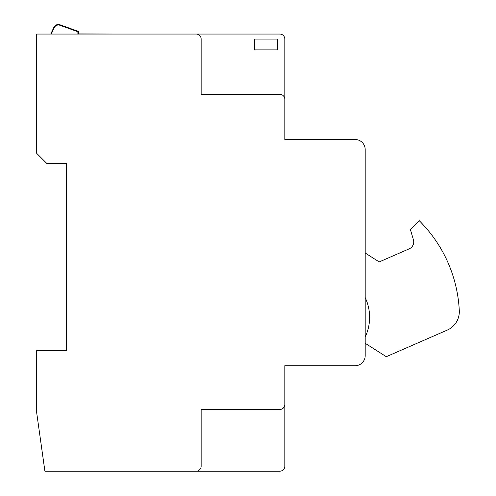 <?xml version="1.0" encoding="UTF-8"?>
<svg xmlns="http://www.w3.org/2000/svg" width="496" height="496" viewBox="0 0 496 496"><rect width="100%" height="100%" fill="white"/><g stroke="black" fill="none" stroke-linecap="round" stroke-linejoin="round"><path stroke-width="0.74" d="M284.822 99.349L284.822 39.072A5.022 5.022 0 0 0 279.8 34.05L196.125 34.05A5.022 5.022 0 0 1 201.147 39.072L201.147 94.321L279.8 94.321A5.022 5.022 0 0 1 284.822 99.349L284.822 139.525L355.136 139.525A10.044 10.044 0 0 1 365.186 149.575L365.186 355.682A10.044 10.044 0 0 1 355.136 365.726L284.822 365.726L284.822 404.469A5.022 5.022 0 0 1 279.8 409.491L201.147 409.491L201.147 466.178A5.022 5.022 0 0 1 196.125 471.2L279.8 471.2A5.022 5.022 0 0 0 284.822 466.178L284.822 404.469M196.125 34.05L36.704 34.05L36.704 153.338L46.748 163.382L66.34 163.382L66.34 350.567L36.704 350.567L36.704 412.846L44.907 471.2L196.125 471.2M254.436 49.873L277.537 49.873L277.537 39.072L254.436 39.072L254.436 49.873M50.766 34.05L53.841 27.385A5.022 5.022 0 0 1 60.084 24.8L78.058 31.273A0.502 0.502 0 0 1 78.393 31.744L78.393 34.05M78.393 31.744L77.891 31.744L78.058 31.273M365.186 337.051A46.308 46.308 0 0 0 365.186 297.569M365.186 343.282L386.285 356.692L447.262 330.094A20.088 20.088 0 0 0 459.296 310.707A136.164 136.164 0 0 0 419.139 220.596L410.372 229.437L413.422 239.804A7.533 7.533 0 0 1 409.206 248.837L379.211 261.919L365.186 253.003M114.557 34.05L78.393 33.902M77.891 34.05L77.891 31.744L59.917 25.271A4.52 4.52 0 0 0 54.3 27.596L53.841 27.385M51.255 34.05L54.3 27.596M60.084 24.8L59.917 25.271"/></g></svg>

